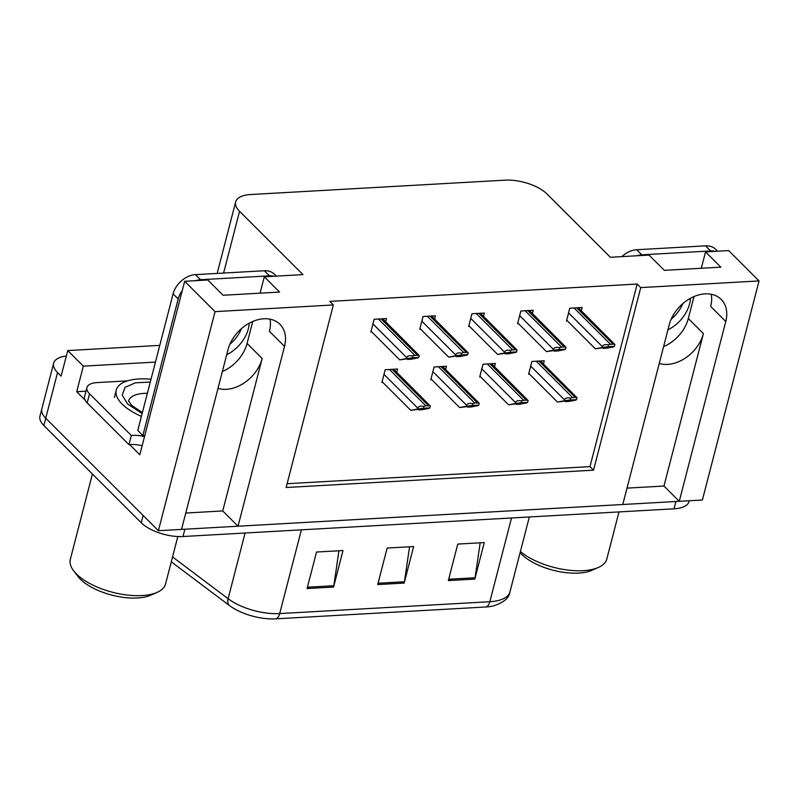<?xml version="1.0" encoding="UTF-8"?>
<svg xmlns="http://www.w3.org/2000/svg" width="799" height="799" viewBox="0 0 799 799"><rect width="100%" height="100%" fill="white"/><g stroke="black" fill="none" stroke-linecap="round" stroke-linejoin="round"><path stroke-width="1.2" d="M185.758 513.038L222.731 510.951L262.162 358.501A33.488 24.29 -45 0 1 226.357 389.313A33.488 24.29 -45 0 1 217.997 388.374M659.235 363.475A33.488 24.29 135 0 0 667.594 364.404A33.488 24.29 135 0 0 703.4 333.602L688.309 318.531A33.488 24.29 -45 0 1 663.589 346.636M759.05 280.928L728.668 250.586L705.537 251.895L720.828 267.166L664.329 270.352L649.038 255.081L610.376 257.268L546.965 193.937A31.391 13.613 14.5 0 0 505.188 180.155L250.756 194.517A31.391 13.613 14.5 0 0 235.655 201.927A31.391 13.613 14.5 0 0 239.56 211.286L302.971 274.616L264.299 276.794L279.6 292.064L223.091 295.26L207.8 279.99L184.669 281.288L215.051 311.63L333.353 304.958L286.132 487.52L593.537 470.172L640.748 287.61L759.05 280.928L702.391 500.014L679.26 501.323L725.772 321.488A33.488 24.29 135 0 0 721.177 299.385A33.488 24.29 135 0 0 692.184 297.398A33.488 24.29 135 0 0 669.272 324.674L622.761 504.509L238.022 526.221L284.534 346.386A33.488 24.29 135 0 0 279.94 324.294A33.488 24.29 135 0 0 250.946 322.297A33.488 24.29 135 0 0 228.035 349.582L181.523 529.407L158.392 530.716L45.743 418.207A31.391 13.613 -165.5 0 1 41.838 408.848A31.391 13.613 -165.5 0 0 45.743 418.207L143.101 515.445L141.213 522.746L43.855 425.507A31.391 13.613 -165.5 0 1 39.95 416.159L53.643 363.215A31.391 13.613 -165.5 0 1 66.317 356.004M725.772 321.488L710.681 306.417A33.488 24.29 135 0 0 711.23 294.262M85.024 400.009L76.714 391.71L85.982 391.18M184.669 281.288L139.815 454.731L129.648 444.574M159.77 345.378L67.725 350.571L83.326 366.152L155.455 362.077M83.326 366.152L76.714 391.71M67.725 350.571L61.114 376.129L57.548 372.564A31.391 13.613 -165.5 0 1 53.643 363.215M215.051 311.63L158.392 530.716M626.995 488.129L663.969 486.042L679.26 501.323M222.731 510.951L238.022 526.221M252.744 321.478L247.071 343.43A33.488 24.29 -45 0 1 222.352 371.535M264.299 276.794L260.065 293.173M705.537 251.895L701.302 268.264M693.981 296.579L688.309 318.531M287.121 483.705L589.972 466.616L637.183 284.044L329.787 301.393L333.353 304.958M637.183 284.044L640.748 287.61M589.972 466.616L593.537 470.172M434.576 319.031L435.405 315.815L423.051 316.504L419.745 329.288L420.723 329.228M483.485 316.264L484.314 313.048L471.959 313.747L468.653 326.531L469.632 326.471M532.394 313.508L533.223 310.292L520.868 310.991L517.562 323.765L518.541 323.715M581.302 310.741L582.131 307.525L569.767 308.224L566.471 321.008L567.45 320.948M385.667 321.787L386.496 318.571L374.142 319.27L370.836 332.044L371.815 331.994M445.622 369.498L446.451 366.282L434.087 366.981L430.791 379.755L431.77 379.705M494.531 366.731L495.36 363.515L482.996 364.214L479.7 376.998L480.678 376.938M543.44 363.974L544.269 360.758L531.904 361.458L528.598 374.232L529.587 374.182M396.713 372.254L397.542 369.038L385.178 369.737L381.882 382.521L382.861 382.461M663.969 486.042L703.4 333.602M270.002 319.161A33.488 24.29 -45 0 1 269.443 331.325L284.534 346.386M679.14 501.193A31.391 13.613 -165.5 0 1 675.904 501.502L184.879 529.218A31.391 13.613 -165.5 0 1 181.553 529.288M275.795 618.845A10.467 5.593 -93.2 0 0 279.72 613.572L489.847 601.717A41.858 18.147 14.5 0 0 509.972 591.829C509.243 598.002 503.56 602.736 492.913 606.041A37.673 16.34 -165.5 0 1 485.912 606.98L275.795 618.845A37.673 16.34 -165.5 0 1 229.333 605.462L171.286 561.817M689.287 500.753L689.118 501.392A31.391 13.613 -165.5 0 1 674.016 508.813L182.991 536.519A31.391 13.613 -165.5 0 1 141.213 522.746M448.329 580.583L457.777 544.069L484.254 542.571L474.816 579.085L448.329 580.583M307.076 588.553L316.524 552.039L343.001 550.541L333.563 587.055L307.076 588.553M377.707 584.568L387.145 548.054L413.632 546.556L404.184 583.07L377.707 584.568M409.547 546.786L404.454 581.742A8.37 4.474 86.8 0 1 404.184 583.07M338.926 550.771L333.832 585.727A8.37 4.474 86.8 0 1 333.563 587.055M480.179 542.801L475.075 577.757A8.37 4.474 86.8 0 1 474.816 579.085M410.776 410.336L425.188 408.349L418.726 409.897L422.252 409.697L429.003 408.389L429.832 407.889L423.45 408.249L423.929 406.391C420.474 405.742 418.416 406.321 417.767 408.129L417.527 409.038L410.776 410.336L382.092 381.692M393.707 369.258L430.311 406.032A5.233 3.795 135 0 0 428.554 405.712L425.907 405.862A5.233 3.795 135 0 0 423.929 406.391M418.217 409.388L418.726 409.897M425.188 408.349L424.688 408.379M429.832 407.889L430.311 406.032M423.45 408.249L417.527 409.038M399.73 359.87L414.152 357.872L407.68 359.42L411.205 359.22L417.957 357.922L418.786 357.413L412.404 357.772L412.883 355.925C409.428 355.275 407.37 355.855 406.721 357.662L406.481 358.571L399.73 359.87L371.046 331.225M382.661 318.791L419.265 355.565A5.233 3.795 135 0 0 417.507 355.245L414.861 355.395A5.233 3.795 135 0 0 412.883 355.925M407.17 358.921L407.68 359.42M414.152 357.872L413.642 357.912M418.786 357.413L419.265 355.565M412.404 357.772L406.481 358.571M459.685 407.58L474.097 405.582L467.635 407.13L471.16 406.931L477.912 405.632L478.741 405.123L472.359 405.483L472.838 403.635C469.373 402.986 467.325 403.565 466.676 405.373L466.436 406.282L459.685 407.58L431.001 378.926M442.616 366.491L479.22 403.275A5.233 3.795 135 0 0 477.462 402.956L474.816 403.096A5.233 3.795 135 0 0 472.838 403.635M467.125 406.631L467.635 407.13M474.097 405.582L473.597 405.622M478.741 405.123L479.22 403.275M472.359 405.483L466.436 406.282M508.593 404.823L523.005 402.826L516.544 404.374L520.069 404.174L526.821 402.876L527.65 402.366L521.268 402.726L521.747 400.868C518.281 400.219 516.234 400.798 515.585 402.606L515.345 403.515L508.593 404.823L479.909 376.169M491.525 363.735L528.129 400.509A5.233 3.795 135 0 0 526.371 400.189L523.725 400.339A5.233 3.795 135 0 0 521.747 400.868M516.034 403.865L516.544 404.374M523.005 402.826L522.506 402.856M527.65 402.366L528.129 400.509M521.268 402.726L515.345 403.515M557.502 402.057L571.914 400.059L565.452 401.607L568.978 401.408L575.729 400.109L576.558 399.6L570.176 399.959L570.656 398.112C567.19 397.463 565.143 398.042 564.494 399.85L564.254 400.758L557.502 402.057L528.818 373.413M540.434 360.978L577.038 397.752A5.233 3.795 135 0 0 575.28 397.433L572.633 397.582A5.233 3.795 135 0 0 570.656 398.112M564.943 401.108L565.452 401.607M571.914 400.059L571.415 400.099M576.558 399.6L577.038 397.752M570.176 399.959L564.254 400.758M448.639 357.113L463.05 355.116L456.589 356.664L460.114 356.464L466.866 355.165L467.695 354.656L461.313 355.016L461.792 353.168C458.336 352.509 456.279 353.088 455.63 354.896L455.39 355.815L448.639 357.113L419.954 328.459M431.57 316.024L468.174 352.808A5.233 3.795 135 0 0 466.416 352.479L463.77 352.629A5.233 3.795 135 0 0 461.792 353.168M456.079 356.154L456.589 356.664M463.05 355.116L462.551 355.146M467.695 354.656L468.174 352.808M461.313 355.016L455.39 355.815M497.547 354.347L511.959 352.359L505.497 353.907L509.023 353.707L515.774 352.399L516.603 351.9L510.221 352.259L510.701 350.401C507.245 349.752 505.188 350.332 504.539 352.139L504.299 353.048L497.547 354.347L468.863 325.702M480.479 313.268L517.083 350.042A5.233 3.795 135 0 0 515.325 349.722L512.678 349.872A5.233 3.795 135 0 0 510.701 350.401M504.988 353.398L505.497 353.907M511.959 352.359L511.46 352.389M516.603 351.9L517.083 350.042M510.221 352.259L504.299 353.048M546.456 351.59L560.868 349.592L554.406 351.141L557.932 350.941L564.683 349.642L565.512 349.133L559.13 349.493L559.61 347.645C556.154 346.996 554.097 347.575 553.447 349.383L553.208 350.292L546.456 351.59L517.772 322.936M529.387 310.501L565.992 347.285A5.233 3.795 135 0 0 564.234 346.966L561.587 347.106A5.233 3.795 135 0 0 559.61 347.645M553.897 350.641L554.406 351.141M560.868 349.592L560.369 349.632M565.512 349.133L565.992 347.285M559.13 349.493L553.208 350.292M595.365 348.833L609.777 346.836L603.315 348.384L606.841 348.184L613.592 346.886L614.421 346.376L608.039 346.736L608.518 344.878C605.063 344.229 603.005 344.808 602.356 346.616L602.116 347.525L595.365 348.833L566.681 320.179M578.296 307.745L614.9 344.519A5.233 3.795 135 0 0 613.143 344.199L610.496 344.349A5.233 3.795 135 0 0 608.518 344.878M602.806 347.875L603.315 348.384M609.777 346.836L609.277 346.866M614.421 346.376L614.9 344.519M608.039 346.736L602.116 347.525M682.855 303.58A31.91 23.151 -45 0 1 671.14 319.28M667.934 329.837A31.91 23.151 135 0 0 690.456 298.287M717.542 251.216L715.624 249.298A20.924 15.181 135 0 0 705.557 245.852L636.703 249.737A20.924 15.181 135 0 0 621.912 256.609M715.235 251.345A20.924 15.181 135 0 0 710.661 250.946L641.797 254.831A20.924 15.181 135 0 0 636.873 255.77M241.618 328.479A31.91 23.151 -45 0 1 229.902 344.179M226.696 354.736A31.91 23.151 135 0 0 249.218 323.196M276.314 276.114L274.387 274.207A20.924 15.181 135 0 0 264.319 270.751L195.465 274.636A20.924 15.181 135 0 0 173.083 293.892L137.768 430.451L142.861 435.545A20.924 15.181 -45 0 1 144.779 435.545M273.997 276.244A20.924 15.181 135 0 0 269.423 275.845L200.559 279.73A20.924 15.181 135 0 0 195.635 280.669M182.282 290.546A20.924 15.181 135 0 0 178.187 298.986L142.861 435.545M87.171 402.896L89.528 393.767A20.924 9.079 -165.5 0 1 86.931 387.525L84.564 396.664A20.924 9.079 14.5 0 0 87.171 402.896L128.969 444.644A20.924 9.079 -165.5 0 1 142.142 445.742M86.931 387.525A20.924 9.079 -165.5 0 1 96.999 382.591L127.391 380.873M128.969 444.644L131.326 435.505A20.924 9.079 -165.5 0 1 144.509 436.614M89.528 393.767L131.326 435.505M520.099 552.678A42.906 18.607 14.5 0 0 521.567 554.256A42.906 18.607 14.5 0 0 591.939 570.296L598.351 567.47A49.178 21.323 14.5 0 0 606.801 559.05L618.985 511.919M520.399 551.55A49.178 21.323 14.5 0 0 583.14 570.666A49.178 21.323 14.5 0 0 598.351 567.47M142.142 413.542L127.66 404.024L122.237 395.165L125.024 387.375L135.361 382.811L150.282 382.072M141.413 416.369A47.091 20.424 -165.5 0 1 116.274 390.062A47.091 20.424 -165.5 0 1 138.916 378.946A47.091 20.424 -165.5 0 1 151.011 379.235M92.404 473.997L70.332 559.33A49.178 21.323 14.5 0 0 73.638 570.786L77.883 576.369A42.906 18.607 14.5 0 0 80.339 579.155A42.906 18.607 14.5 0 0 150.701 595.205L157.113 592.369A49.178 21.323 14.5 0 0 165.563 583.949L177.827 536.538M73.638 570.786A49.178 21.323 14.5 0 0 76.454 573.982A49.178 21.323 14.5 0 0 141.902 595.565A49.178 21.323 14.5 0 0 157.113 592.369M57.548 372.564L43.855 425.507M239.56 211.286L223.59 273.048M262.162 358.501L247.071 343.43M511.5 517.982L489.847 601.717A10.467 5.593 86.8 0 1 485.912 606.98M229.333 605.462A10.467 6.502 -53.1 0 1 228.105 598.711A41.858 18.147 14.5 0 0 279.72 613.572L301.383 529.837M172.544 556.943L228.105 598.711L245.093 533.013M674.016 508.813L675.904 501.502M182.991 536.519L184.879 529.218M378.047 583.23L404.454 581.742M448.678 579.245L475.075 577.757M307.425 587.215L333.832 585.727M383.979 374.391L417.767 408.129M389.493 369.498L425.907 405.862M392.139 369.348L428.554 405.712M372.933 323.915L406.721 357.662M378.446 319.021L414.861 355.395M381.093 318.871L417.507 355.245M432.888 371.625L466.676 405.373M438.401 366.731L474.816 403.096M441.048 366.581L477.462 402.956M481.797 368.868L515.585 402.606M487.31 363.974L523.725 400.339M489.957 363.825L526.371 400.189M530.706 366.112L564.494 399.85M536.219 361.218L572.633 397.582M538.866 361.068L575.28 397.433M421.842 321.158L455.63 354.896M427.355 316.264L463.77 352.629M430.002 316.114L466.416 352.479M470.751 318.401L504.539 352.139M476.264 313.508L512.678 349.872M478.911 313.358L515.325 349.722M519.66 315.635L553.447 349.383M525.173 310.741L561.587 347.106M527.819 310.591L564.234 346.966M568.568 312.878L602.356 346.616M574.082 307.985L610.496 344.349M576.728 307.835L613.143 344.199M710.661 250.946L705.557 245.852M636.703 249.737L641.797 254.831M269.423 275.845L264.319 270.751M195.465 274.636L200.559 279.73M173.083 293.892L178.187 298.986M128.589 400.948A32.439 14.062 -165.5 0 1 144.17 393.368A32.439 14.062 -165.5 0 1 147.376 393.298M235.655 201.927L217.168 273.418M509.972 591.829L529.337 516.973M142.392 412.574L131.625 405.343L128.569 401.028M114.377 397.363L116.274 390.062"/></g></svg>
